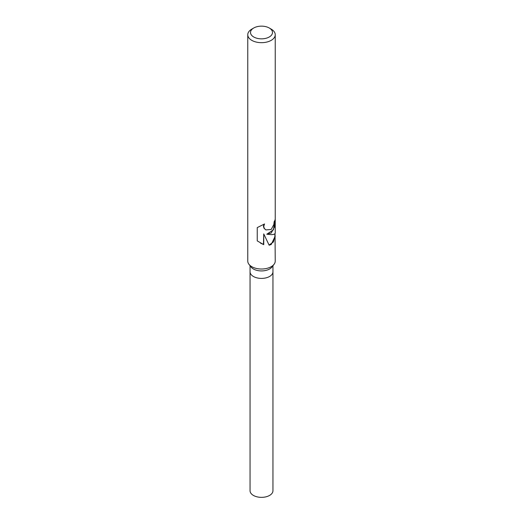 <?xml version="1.0" encoding="UTF-8"?>
<svg xmlns="http://www.w3.org/2000/svg" width="523" height="523" viewBox="0 0 523 523"><rect width="100%" height="100%" fill="white"/><g stroke="black" fill="none" stroke-linecap="round" stroke-linejoin="round"><path stroke-width="0.78" d="M275.033 233.565L275.235 261.082A13.735 7.93 180 0 1 274.039 264.318L271.953 267.018A11.447 6.609 180 0 1 269.593 268.992A11.447 6.609 180 0 1 251.047 267.018L248.961 264.318A13.735 7.93 180 0 1 247.765 261.082L247.765 34.74A13.735 7.93 180 0 1 251.785 29.131L253.727 28.007A10.99 6.348 180 0 1 269.273 28.007A10.99 6.348 180 0 1 269.273 36.983A10.99 6.348 180 0 1 253.727 36.983A10.99 6.348 180 0 1 253.727 28.007L251.785 29.131M269.593 276.471A11.447 6.609 180 0 0 272.947 271.797A11.447 6.609 180 0 1 269.593 276.471A11.447 6.609 180 0 1 257.12 277.903A11.447 6.609 180 0 1 250.053 271.797L250.053 265.73M274.039 264.318A13.735 7.93 180 0 1 271.215 266.691A13.735 7.93 180 0 1 248.961 264.318M275.235 236.121L271.215 244.483L269.155 245.228L263.742 233.905L263.742 244.666L257.244 240.881L257.244 227.603L264.54 223.949L263.716 226.446L264.324 228.446L265.874 229.911L271.215 229.473L273.836 224.511L274.15 221.68A13.735 7.93 0 0 0 275.235 218.771L274.752 226.544L271.215 233.036L266.763 234.232L271.215 234.631C273.836 234.585 275.176 234.016 275.235 232.931L275.235 34.74A13.735 7.93 180 0 1 271.215 40.349A13.735 7.93 180 0 1 256.244 42.069A13.735 7.93 180 0 1 247.765 34.74M274.895 220.346L273.405 229.852L266.763 234.232M265.769 229.852L264.03 228.276L263.415 226.269L263.965 224.262M260.48 243.123L263.442 244.489L263.742 233.905M269.077 245.052L273.431 241.972L274.895 236.278L274.895 233.729M269.273 28.007L271.215 29.131A13.735 7.93 180 0 1 275.235 34.74M272.947 271.882L272.947 490.744A11.447 6.609 180 0 1 269.593 495.418A11.447 6.609 180 0 1 257.12 496.85A11.447 6.609 180 0 1 250.053 490.744L250.053 271.882M272.947 271.797L272.947 265.73"/></g></svg>
